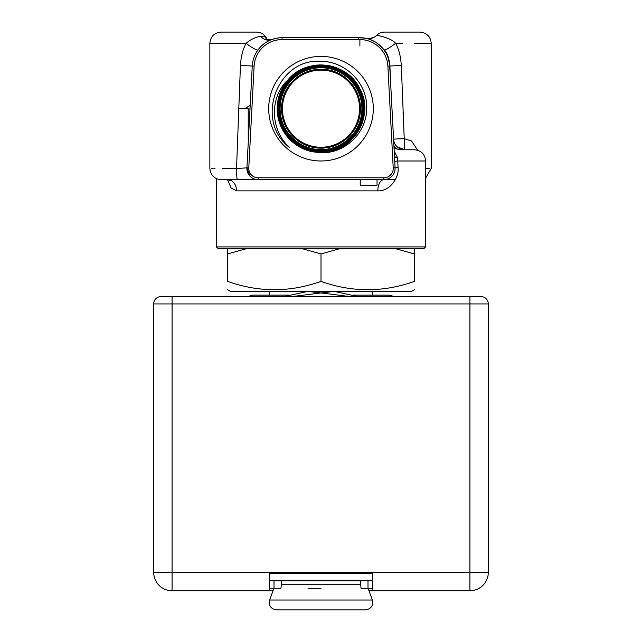 <?xml version="1.0" encoding="UTF-8"?>
<svg xmlns="http://www.w3.org/2000/svg" width="642" height="642" viewBox="0 0 642 642"><rect width="100%" height="100%" fill="white"/><g stroke="black" fill="none" stroke-linecap="round" stroke-linejoin="round"><path stroke-width="0.96" d="M254.946 179.664L221.065 179.664C214.259 178.998 210.52 175.266 209.862 168.461L209.862 43.311L246.119 43.311C250.003 39.852 254.81 37.485 260.548 36.209L264.793 36.73L266.815 38.785C264.713 34.532 261.294 32.309 256.559 32.1L221.065 32.1C214.259 32.766 210.52 36.498 209.862 43.311M232.781 179.664L233.985 179.664M235.694 179.664L248.318 179.664M258.108 177.794L383.892 177.794A9.341 9.341 0 0 0 393.217 167.971L387.88 66.126A28.015 28.015 0 0 0 359.897 39.571L282.103 39.571A28.015 28.015 0 0 0 254.12 66.126L248.783 167.971A9.341 9.341 0 0 0 258.108 177.794L258.108 179.664L383.892 179.664A11.211 11.211 0 0 0 395.079 167.875L389.742 66.03A29.885 29.885 0 0 0 359.897 37.701L282.103 37.701A29.885 29.885 0 0 0 252.258 66.03L246.921 167.875A11.211 11.211 0 0 0 258.108 179.664A11.211 11.211 90 0 1 246.921 167.875L236.545 168.461L240.437 65.436C240.991 56.496 242.893 49.113 246.119 43.311A11.211 1.709 36.2 0 0 257.988 49.94M321 56.384A52.299 52.299 0 0 0 268.701 108.683A52.299 52.299 0 0 0 321 160.99A52.299 52.299 0 0 0 373.299 108.683A52.299 52.299 0 0 0 321 56.384M237.42 179.664A11.211 0.875 -90 0 1 236.545 168.461L222.437 168.461M227.621 179.664A11.211 9.044 -90 0 1 236.625 190.875L231.176 188.05L227.445 179.664M395.336 179.664L383.892 179.664A11.211 6.083 -90 0 0 377.801 190.875L236.625 190.875M395.095 168.509L395.079 169.175M394.894 170.595L394.718 171.342M394.678 171.494L394.477 172.128M393.755 173.773L393.329 174.504M393.257 174.616L392.639 175.459M391.901 176.301L389.927 177.898M388.619 178.62L387.102 179.198M385.473 179.551L383.972 179.664M393.217 167.971L395.079 167.875A11.211 0.634 177 0 1 398.024 167.281C399.597 176.398 390.585 191.332 377.801 190.875M390.143 73.621L389.493 63.438M392.254 113.835L391.002 90.008M394.445 155.685L394.389 154.553M394.324 153.358L393.618 139.964M394.196 150.958L397.679 158.052A11.211 3.635 177 0 1 394.445 155.709L394.493 156.656M394.533 157.354L394.597 158.614M394.678 160.091L394.862 163.678M389.012 60.846L388.306 58.302M387.375 55.822L386.219 53.43M383.274 48.961L382.271 47.773M375.241 41.947L374.543 41.537M368.62 39.002L367.85 38.777M365.234 38.183L358.645 37.701L358.734 38.368M283.355 37.701L282.103 37.701L282.103 39.571M279.414 37.822L276.766 38.183M275.426 38.456L274.158 38.777M258.742 48.944L259.561 47.965M259.922 47.556L260.451 46.986M260.596 46.834L261.422 46.015M262.474 45.052L263.613 44.105M265.595 42.677L266.157 42.316M269.889 40.31L270.29 40.133M252.306 65.283L252.507 63.43M252.98 60.878L253.205 59.947M253.51 58.879L253.662 58.398M254.537 56.039L254.85 55.316M255.195 54.578L255.572 53.832M256.736 51.785L257.257 50.983M248.783 167.971L246.921 167.875L247.932 148.463M248.96 128.833L250.003 108.98L238.808 108.394M251.03 89.439L251.503 80.33M394.75 161.575A11.211 0.634 177 0 1 397.727 160.99L425.606 160.99L425.606 246.913L423.736 248.775L218.264 248.775L227.605 248.775L227.605 281.389C227.605 292.479 227.605 292.479 227.605 281.389C258.734 292.479 289.871 292.479 321 281.389L321 253.935L302.51 248.775M414.395 253.935L414.395 248.775L395.905 248.775L414.395 253.935L414.395 281.389C383.266 292.479 352.129 292.479 321 281.389M397.679 158.052L398.024 167.281M366.325 38.4A11.211 11.211 -80.1 0 0 376.589 35.374C375.61 34.845 390.994 37.685 395.616 43.311C398.859 49.145 400.752 56.528 401.306 65.436L404.685 149.779M404.42 149.779L402.438 149.779M404.821 149.779L414.395 149.779C421.2 150.445 424.94 154.176 425.606 160.99M271.558 39.627A11.211 9.871 69.4 0 1 260.548 36.209M269.592 40.446A11.211 9.221 126 0 1 268.709 40.157M271.614 39.603C267.939 39.828 266.406 39.7 267.008 39.226A11.211 9.221 126 0 1 264.793 36.73M254.12 66.126L240.437 65.436M247.491 156.937L247.411 158.43M247.331 160.01L247.29 160.773M249.529 117.976L250.019 108.675M249.128 125.752L249.289 122.598M247.17 162.996L247.138 163.678M246.905 168.509L246.921 169.175M247.106 170.595L247.282 171.342M247.322 171.494L247.523 172.128M247.836 172.939L248.045 173.38M248.245 173.773L248.655 174.472M248.743 174.616L249.361 175.459M403.144 114.204L403.056 111.756M417.725 150.284L411.562 141.031L404.067 138.568L393.578 139.162A11.211 11.211 0 0 0 397.96 147.467M390.537 81.181L391.516 99.823M393.016 128.44L393.321 134.218M376.477 42.725L384.51 50.036C387.343 53.158 389.148 58.494 389.911 66.022L390.513 80.723M389.734 65.813A11.211 2.897 179.7 0 1 389.911 66.022L401.306 65.436M392.711 122.598L393.121 130.406M390.85 87.135L391.379 97.191M393.578 139.202A11.211 11.211 -90 0 0 404.773 149.779L397.213 146.849M393.955 146.288A11.211 9.197 -90 0 0 399.653 149.714M390.48 80.13A11.211 3.274 177 0 0 390.48 80.122L390.553 81.502M341.969 37.701L345.324 37.701M297.262 37.701L299.95 37.701M328.929 37.701L333.222 37.701M362.401 37.806L368.765 39.05M369.03 39.13L369.591 39.322M374.631 41.586L375.113 41.866M427.893 43.311L431.207 43.311C430.605 36.562 426.866 32.83 419.996 32.1L384.51 32.1A11.211 11.211 -90 0 0 376.589 35.374M384.093 50.036A11.211 2.399 144.9 0 1 384.51 50.036A11.211 1.541 143.8 0 0 395.616 43.311L402.253 43.311M299.172 37.701L300.536 37.701M226.578 32.1L238.808 32.1M246.095 248.775L227.605 253.935M339.49 248.775L321 253.935M414.395 281.389C414.395 292.479 414.395 292.479 414.395 281.389M414.395 289.735L411.458 291.428L230.542 291.428L227.605 289.735M321 152.668L314.66 152.05A43.825 43.825 0 0 1 287.72 80.17C269.72 96.709 269.568 129.756 289.815 147.74C253.614 120.632 277.681 57.748 321 61.343C345.396 61.327 366.678 82.778 366.662 106.516C367.93 131.618 345.356 153.96 321 152.668M320.358 151.063L320.366 150.822C297.968 151.022 278.187 130.735 278.949 108.386C278.564 86.028 298.682 66.118 321 66.72C343.414 66.174 363.476 86.293 362.874 108.667C363.428 131.04 343.334 151.079 321 150.469C298.682 151.006 278.708 130.976 279.31 108.699C278.756 86.421 298.763 66.479 321 67.081C343.221 66.543 363.107 86.485 362.513 108.667C363.059 130.848 343.141 150.71 321 150.108C298.875 150.645 279.077 130.783 279.671 108.707C279.126 86.614 298.955 66.848 321 67.442C343.029 66.912 362.738 86.678 362.144 108.667C362.69 130.655 342.948 150.34 321 149.738L321 149.979C343.077 150.581 362.939 130.783 362.385 108.667C362.979 86.55 343.149 66.664 321 67.209C298.827 66.599 278.877 86.485 279.43 108.707C278.837 130.912 298.755 150.886 321 150.34C343.269 150.95 363.3 130.976 362.754 108.667C363.348 86.357 343.35 66.303 321 66.84C298.634 66.23 278.516 86.293 279.069 108.699C278.467 131.104 298.554 151.255 321 150.71C343.462 151.319 363.669 131.169 363.115 108.667C363.717 86.164 343.542 65.933 321 66.479C298.554 65.877 278.323 85.892 278.708 108.386C277.946 130.864 297.84 151.263 320.358 151.063L321 151.071C343.663 151.689 364.038 131.369 363.476 108.667C364.086 85.972 343.735 65.564 321 66.118C298.241 65.5 277.777 85.908 278.347 108.707C277.737 131.498 298.169 151.985 321 151.432C343.855 152.05 364.407 131.562 363.837 108.667C364.447 85.779 343.927 65.195 321 65.757C298.048 65.131 277.408 85.715 277.978 108.699C277.368 131.69 297.976 152.355 321 151.793C344.048 152.419 364.776 131.754 364.199 108.667C364.817 85.587 344.12 64.826 321 65.396C298.097 64.786 277.416 85.097 277.625 108.049C276.678 130.976 296.7 151.994 319.692 152.138L321 152.154C342.716 152.668 362.706 134.571 364.359 112.88C367.184 90.016 348.863 67.338 325.879 65.307C303.016 62.122 280.032 80.106 277.625 103.097C274.062 125.928 291.685 149.249 314.66 152.05M287.72 80.17C306.314 56.632 347.434 61.568 359.921 88.781C375.409 116.114 352.322 153.711 321 152.282C297.719 152.852 276.871 131.947 277.496 108.699C276.919 85.45 297.792 64.641 321 65.267C344.184 64.706 364.945 85.514 364.327 108.667C364.897 131.819 344.112 152.547 321 151.921L319.7 151.897C296.837 151.753 276.919 130.856 277.866 108.049C277.657 85.225 298.225 65.027 321 65.628C343.992 65.075 364.576 85.715 363.958 108.667C364.528 131.626 343.919 152.178 321 151.552C298.105 152.114 277.609 131.562 278.219 108.699C277.649 85.843 298.177 65.372 321 65.998C343.799 65.436 364.207 85.908 363.597 108.667C364.166 131.433 343.727 151.809 321 151.191C298.297 151.745 277.978 131.369 278.58 108.707C278.018 86.036 298.37 65.741 321 66.359C343.606 65.805 363.837 86.1 363.236 108.667C363.797 131.241 343.534 151.44 321 150.83L320.366 150.822M321 67.779A40.903 40.903 0 0 0 280.097 108.683A40.903 40.903 0 0 0 321 149.594A40.903 40.903 0 0 0 361.903 108.683A40.903 40.903 0 0 0 321 67.779M321 69.208A39.475 39.475 0 0 0 281.525 108.683A39.475 39.475 0 0 0 321 148.158A39.475 39.475 0 0 0 360.475 108.683A39.475 39.475 0 0 0 321 69.208M321 70.122A38.56 38.56 0 0 0 282.44 108.683A38.56 38.56 0 0 0 321 147.251A38.56 38.56 0 0 0 359.56 108.683A38.56 38.56 0 0 0 321 70.122M377.039 179.664L377.039 185.265L360.226 185.265L360.226 179.664M372.48 580.809L269.52 580.809M372.48 580.44L269.52 580.44M273.035 590.736L269.52 590.736L269.52 573.579L372.48 573.579L372.48 590.736L368.965 590.736M480.946 296.58A7.351 7.351 0 0 1 488.305 303.931A7.351 7.351 0 0 0 480.946 296.58A7.351 7.351 0 0 1 488.305 303.931A7.351 7.351 0 0 0 480.946 296.58L469.92 296.58L469.92 572.351L488.305 572.351L488.305 303.931L172.08 303.931L172.08 590.736A18.385 18.385 0 0 1 153.695 572.351L469.92 572.351L469.92 590.736A18.385 18.385 0 0 0 488.305 572.351A18.385 18.385 0 0 1 469.92 590.736L372.48 590.736M269.52 590.736L172.08 590.736M469.92 296.58L161.054 296.58A7.351 7.351 0 0 0 153.695 303.931L153.695 572.351M291.974 296.58L321 292.945L350.026 296.58M357.939 296.58L334.346 291.428L321 292.945L307.654 291.428L284.061 296.58M247.459 296.58L252.948 295.111L289.06 295.111M352.94 295.111L389.052 295.111L394.541 296.58M281.348 580.809L281.348 584.236L360.652 584.236L360.652 580.809M372.48 588.289L361.045 588.289L360.652 584.236M308.024 588.289L321 588.289M281.348 584.236L280.955 588.289L269.52 588.289M321 609.9L365.434 609.9C371.124 608.985 373.427 605.695 372.344 600.029L269.656 600.029C268.573 605.695 270.876 608.985 276.566 609.9L321 609.9M383.892 177.794L383.892 179.664M387.88 66.126L389.742 66.03M359.897 39.571L359.897 46.007M258.108 179.664A11.211 11.211 90 0 1 246.921 167.875L250.115 176.309M211.796 168.461L212.454 168.461M213.874 168.461L214.998 168.461M248.237 108.883L248.237 138.568M425.606 246.913L216.394 246.913L218.264 248.775M426.448 168.461L429.675 168.461M428.623 168.461L427.765 168.461M414.387 43.311L427.612 43.311M249.77 113.401L250.171 105.729M153.695 303.931L172.08 303.931L172.08 296.58M368.002 580.809L368.002 588.289M273.998 580.809L273.998 588.289M227.581 179.664L229.764 180.426L229.411 179.896M216.394 178.645L216.394 246.913M394.068 148.575L401.322 149.779M393.57 139.065L389.83 67.675M389.542 63.759L387.768 56.793M385.898 52.853L383.25 48.936M382.496 48.03L379.326 44.884M374.575 41.553L369.246 39.202M277.97 37.99L272.441 39.306M257.988 49.932L258.935 48.712M266.695 41.979L267.144 41.714M267.168 39.363L266.815 38.785M247.483 157.065L247.515 156.528M247.579 155.187L247.652 153.791M247.676 153.366L247.724 152.523M431.207 43.311L431.207 168.461L425.606 178.163M403.248 149.779L403.722 149.779M391.01 90.201L390.986 89.679M393.161 174.752L391.869 176.325M373.676 37.469C368.909 38.689 366.446 38.993 366.285 38.392L366.397 38.416M366.494 38.44L366.951 38.52M367.73 38.608L369.936 38.576L374.021 37.292M369.559 39.306L370.707 39.724M374.318 41.409L375.225 41.931M275.787 38.376L277.007 38.143M342.828 37.701L341.375 37.701M336.817 37.701L334.249 37.701M331.721 37.701L326.754 37.701M326.144 37.701L314.877 37.701M314.163 37.701L309.645 37.701M307.157 37.701L304.87 37.701M244.698 108.699L250.195 105.4M394.445 155.709L394.132 149.69M393.731 142.002L393.626 140.1M269.52 295.111L269.52 291.428M372.48 295.111L372.48 291.428M273.933 588.289L269.656 600.029M368.067 588.289L372.344 600.029"/></g></svg>
